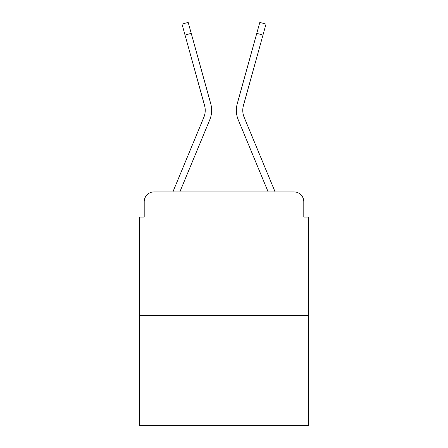 <?xml version="1.0" encoding="UTF-8"?>
<svg xmlns="http://www.w3.org/2000/svg" width="448" height="448" viewBox="0 0 448 448"><rect width="100%" height="100%" fill="white"/><g stroke="black" fill="none" stroke-linecap="round" stroke-linejoin="round"><path stroke-width="0.67" d="M144.2 201.762L144.2 217.084L144.2 201.762A9.884 9.884 0 0 1 154.084 191.884L172.984 191.884A31.13 31.13 0 0 1 173.751 189.834L203.829 117.359A18.284 18.284 0 0 0 204.557 105.465L182 24.119L188.188 22.4L191.229 33.354L185.035 35.067M308.739 315.414L139.261 315.414L139.261 425.6L308.739 425.6L308.739 217.084L303.8 217.084L303.8 201.762A9.884 9.884 0 0 0 293.916 191.884L154.084 191.884M139.261 315.414L139.261 217.084L144.2 217.084M179.861 191.884L209.759 119.823L179.861 191.884L185.461 191.884M262.539 191.884L268.139 191.884L238.241 119.823A24.707 24.707 0 0 1 237.25 103.751L259.812 22.4L266 24.119L262.965 35.067L256.771 33.354M262.965 35.067L243.443 105.465A18.284 18.284 0 0 0 244.171 117.359L274.249 189.834A31.13 31.13 0 0 1 275.016 191.884L293.916 191.884M303.8 217.084L303.8 201.762M203.829 117.359A18.284 18.284 0 0 0 204.557 105.465M209.759 119.823A24.707 24.707 0 0 0 210.75 103.751L191.229 33.354M268.139 191.884L238.241 119.823"/></g></svg>
